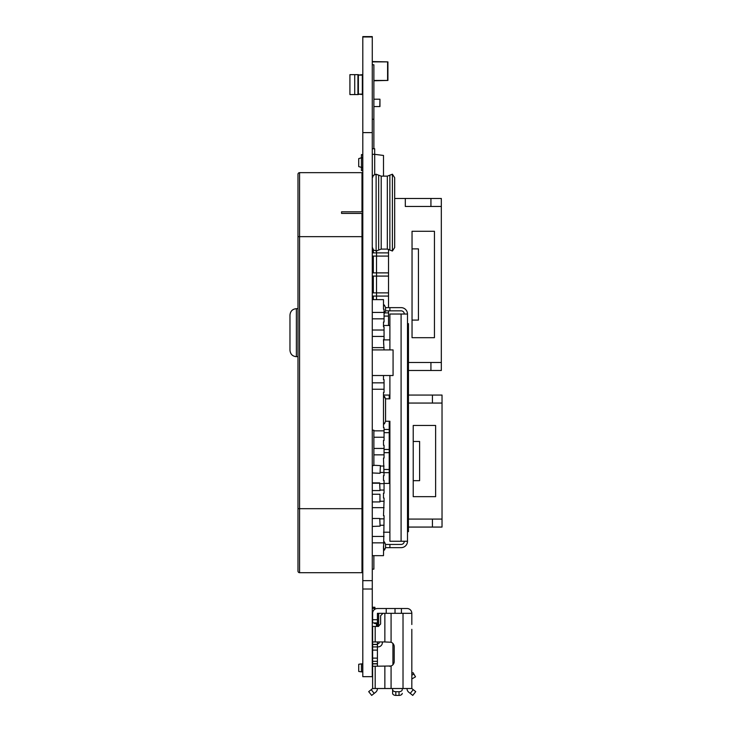<?xml version="1.0" encoding="UTF-8"?>
<svg xmlns="http://www.w3.org/2000/svg" width="732" height="732" viewBox="0 0 732 732"><rect width="100%" height="100%" fill="white"/><g stroke="black" fill="none" stroke-linecap="round" stroke-linejoin="round"><path stroke-width="1.1" d="M372.387 465.525L372.378 472.964L380.064 473.284L380.384 465.607L373.878 465.287M361.983 211.823L361.983 172.66L299.58 172.66A1.601 1.601 0 0 0 297.979 174.262L297.979 571.097A1.601 1.601 0 0 0 299.58 572.698L361.983 572.698L361.983 213.415M299.58 572.698A1.601 1.601 0 0 1 297.979 571.097A1.601 1.601 0 0 0 299.58 572.698L299.58 172.66M289.973 332.676L289.973 350.28C290.394 354.197 292.526 356.328 296.378 356.676L296.378 308.675C292.526 309.014 290.394 311.146 289.973 315.071L289.973 332.676M408.456 403.058L442.027 403.058L442.027 527.067L408.456 527.067M442.027 403.058L442.027 395.06L408.465 395.06M408.465 519.07L442.027 519.07M389.223 398.839L389.223 395.06L389.891 395.06M389.223 483.413L389.223 421.239M435.622 425.457L435.622 496.671L413.223 496.671L413.223 425.457L435.622 425.457M432.42 519.07L432.42 527.067M389.223 395.06L383.486 395.06M389.223 429.464L384.053 429.464M384.053 432.658L389.223 432.658M389.223 469.468L384.053 469.468M384.053 472.662L389.223 472.662M389.223 449.466L384.053 449.466M384.053 452.66L389.223 452.66M432.42 403.058L432.42 395.06M413.223 480.668L419.619 480.668L419.619 441.46L413.223 441.46M362.724 167.418L362.706 170.583L361.462 170.583L362.724 170.583L362.724 157.783L361.443 157.783L361.443 167.418L362.706 167.418L361.443 167.399L361.443 170.583M361.443 154.617L361.443 157.783L358.726 158.597L358.726 166.594L361.443 167.399M361.462 157.783L361.462 154.617L362.724 154.608L361.462 154.598M362.706 154.617L362.807 156.2M362.724 156.2L362.807 154.598M362.724 157.783L361.443 157.801M380.082 518.851L384.053 518.851L383.486 555.661L372.277 555.661M380.082 525.256L384.053 525.256M384.053 518.851L384.053 515.648L383.486 515.648L384.053 501.255L379.954 501.255M372.277 299.626L383.486 299.626L383.486 309.233L383.486 306.031L384.51 305.235L383.486 304.43M372.277 312.427L384.053 312.427L384.053 322.034L383.486 322.034L383.486 326.829L384.053 326.829L384.053 339.63L383.486 339.63L384.053 349.914M383.486 375.516L383.486 379.643L384.053 379.643L384.053 392.443L383.486 392.443L383.486 427.644L384.053 427.644L384.053 440.444L383.486 440.444L383.486 445.248L384.053 445.248L384.053 458.049L383.486 458.049L384.053 475.644L383.486 475.644L383.486 480.448L384.053 480.448L384.053 493.249L383.486 493.249L383.486 498.053L384.053 498.053L384.053 501.255M383.486 546.054L383.486 549.256L384.51 550.052L385.554 547.655L383.486 550.857M372.277 382.836L384.053 382.836M372.277 389.241L384.053 389.241M372.277 507.651L384.053 507.651M362.807 589.022L362.807 36.6L372.277 36.6L372.277 676.67L362.807 676.67L362.807 589.022L372.277 589.022M372.277 536.455L384.053 536.455M372.277 542.851L384.053 542.851M372.277 430.206L373.878 430.206L373.878 465.525L372.277 465.525M408.465 472.469L408.456 531.652L407.495 531.652M373.878 448.442L384.053 448.442M373.878 454.847L384.053 454.847M372.277 330.031L384.053 330.031M372.277 336.436L384.053 336.436M379.67 482.891L372.277 482.891L372.304 490.568L379.99 490.568L379.67 482.891M372.277 490.568L379.99 490.568L379.67 483.212L372.277 483.212M379.99 483.651L384.053 483.651M379.99 490.047L384.053 490.047M380.384 466.046L384.053 466.046M380.384 472.451L384.053 472.451M373.878 555.661L373.878 569.139L372.277 569.139M362.706 663.869L362.724 671.857L361.462 671.848L361.462 663.878L362.724 663.869L361.443 663.869L361.452 671.866L362.807 671.866L362.807 663.869M361.443 671.857L358.726 671.464L358.726 664.263L361.443 663.869M373.878 430.846L384.053 430.846M373.878 437.242L384.053 437.242M388.518 272.88L372.277 272.88M372.277 276.083L388.518 276.083M372.277 256.081L376.523 256.081L376.523 296.085L388.518 296.085M384.053 316.087L388.518 316.087M372.277 296.085L376.523 296.085L376.523 299.626M388.518 292.882L372.277 292.882M388.518 252.879L376.523 252.879L376.523 256.081L388.518 256.081M376.523 251.003L376.523 252.879L372.277 252.879M388.518 325.475L388.518 310.835M388.518 307.632L388.518 249.292M388.518 312.884L384.794 312.884M394.676 198.473L441.323 198.473L441.323 370.493L408.456 370.493M408.465 362.486L441.323 362.486M405.318 198.473L405.318 206.47L441.323 206.47M434.442 231.275L434.442 337.69L412.043 337.69L412.043 231.275L434.442 231.275M430.928 206.47L430.928 198.473M373.32 299.626L373.32 296.085M373.32 292.882L373.32 276.083M373.32 272.88L373.32 256.081M373.32 252.879L373.32 249.813M430.928 362.486L430.928 370.493M412.043 248.88L418.439 248.88L418.439 320.085L412.043 320.085M372.277 148.733L374.674 148.733L374.674 154.333L383.495 155.449L383.495 176.138M372.295 177.702L372.295 165.807M372.295 165.652L372.295 154.333L374.692 154.333L374.692 174.49M389.891 349.914L389.891 314.028L407.495 314.028A6.405 6.405 0 0 0 401.09 307.632L385.554 307.632L384.51 305.235L385.554 307.632L385.554 310.835L384.51 313.232L384.053 312.802M384.053 313.662L385.554 310.835L401.09 310.835A3.203 3.203 0 0 1 404.293 314.028M383.486 397.238L384.51 396.442L385.554 398.839L383.486 395.637M404.293 541.259A3.203 3.203 0 0 1 401.09 544.452L385.554 544.452L384.053 541.625M384.053 542.485L384.51 542.055L385.554 544.452L385.554 547.655L389.891 547.655L389.891 544.452M383.486 424.441L384.51 423.645L383.486 422.84M384.51 423.645L385.554 421.239L384.51 423.645M389.891 375.516L389.891 398.839L385.554 398.839L385.554 421.239L389.891 421.239L389.891 541.259L401.09 541.259L401.09 314.028M362.807 74.646L357.93 75.103L357.93 94.108L362.807 94.565M358.378 74.646L349.923 74.646L349.923 94.565L354.727 94.565L354.727 74.646M354.727 94.565L358.378 94.565L357.93 94.108M362.349 74.646L362.807 75.103M383.486 309.233L384.053 309.233L384.053 312.427M372.277 318.832L384.053 318.832M374.93 608.85A1.071 1.071 0 0 0 374.976 609.18A1.071 1.071 0 0 1 374.93 608.85L374.93 607.276L372.277 607.276M372.615 645.331A4.264 4.264 0 0 0 372.277 645.853M377.419 646.878L378.105 646.878A4.264 4.264 0 0 0 382.369 642.614L382.369 641.955M379.167 641.955L379.167 642.614A1.071 1.071 0 0 1 378.105 643.675L377.419 643.675M373.878 80.767L387.914 80.447L387.914 61.881L372.277 61.561M372.277 526.445L380.082 526.143L379.762 518.466L372.277 518.485M372.277 347.636L384.053 347.636M372.277 64.764L373.878 64.764L373.878 119.252L372.277 119.252M372.277 349.914L393.075 349.914L393.075 375.516L372.277 375.516M362.807 213.415L341.551 213.415L341.551 211.823L362.807 211.823M392.407 174.216L392.407 251.021L394.676 247.517L394.676 177.72L392.407 174.216L389.863 175.177L389.863 250.06L387.32 249.1L387.32 176.138L389.863 175.177M372.615 620.068A1.601 1.601 0 0 1 372.277 619.574M372.277 608.512L374.537 608.512L374.537 609.472M411.823 631.716L411.823 688.519L372.615 688.519L372.615 666.276L372.615 688.519L371.197 689.654L374.198 693.405L371.691 695.4L368.699 691.649L371.691 695.4M411.823 624.515L411.823 613.315L384.858 613.315L384.858 641.955L391.08 642.248A4.804 4.804 0 0 1 394.219 646.759L394.219 661.481A4.804 4.804 0 0 1 391.08 665.983L372.615 666.276L372.615 663.878L377.419 663.878L377.419 666.276M386.222 613.315L386.222 608.512L377.419 608.512A4.804 4.804 0 0 0 372.615 613.315L372.615 622.914L377.419 622.914L377.419 613.315L384.858 613.315L383.019 613.315L380.622 615.713L380.622 624.03L378.215 626.436L372.615 626.436L372.615 646.914L377.419 646.914L377.419 644.517L372.615 644.517M411.823 629.31L411.823 668.517M411.823 675.261L413.9 674.062L413.104 672.681L411.823 673.413L411.823 688.519L415.739 691.649L412.747 695.4L410.249 693.405L413.241 689.654M401.42 613.315L401.42 608.512L407.019 608.512A4.804 4.804 0 0 1 411.823 613.315L411.823 622.914M411.823 673.413L411.823 672.516M415.502 676.835L411.823 678.957L415.502 676.835L411.823 678.957L415.502 676.835L413.9 674.062M377.419 641.955L377.419 644.517M376.458 626.436L376.458 623.554L374.537 623.554L374.537 622.914M377.419 613.315L377.502 626.436L377.502 613.315M402.225 693.36A3.203 2.04 180 0 1 399.022 695.4L395.82 695.4A3.203 2.04 180 0 1 392.617 693.36L392.617 689.663A3.203 2.04 0 0 0 395.82 691.703L399.022 691.703A3.203 2.04 0 0 0 402.225 689.663L402.225 688.592M392.617 693.36L392.617 692.17M407.019 688.519L407.019 688.592A4.639 4.639 0 0 0 408.767 692.225L410.249 693.405M391.08 613.315L391.08 642.248A4.804 4.804 0 0 1 392.938 643.492L392.938 664.738M372.615 650.117L372.615 661.316L377.419 661.316L377.419 663.714L372.615 663.714L372.615 661.316L377.419 661.316L377.419 646.914L372.615 646.914L372.615 650.117L377.419 650.117M372.615 632.832L372.615 641.955L384.858 641.955M377.419 608.512L380.622 608.512M374.198 693.405L375.672 692.225A4.639 4.639 0 0 0 377.419 688.592L377.419 688.519M386.222 608.512L401.42 608.512M412.747 695.4L415.739 691.649M368.699 691.649L371.197 689.654M395.024 613.315L395.024 608.512L395.024 613.315M391.08 688.519L391.08 665.983L389.424 666.276M392.617 689.663L392.617 688.519M372.615 626.436L372.615 631.551M402.225 689.663L402.225 688.519M372.277 494.246L379.954 494.246L379.954 501.932L372.277 501.932M373.878 106.561L379.954 106.561L379.954 99.195L379.798 106.561M373.878 99.195L379.798 99.195M389.891 483.413L384.053 483.413M389.891 532.219L383.486 532.219M373.878 119.252L373.878 148.733M362.807 580.659L372.277 580.659M362.807 36.966L372.277 36.966M407.495 314.028L407.495 541.259A6.405 6.405 0 0 1 401.09 547.655L389.891 547.655M407.495 541.259L401.09 541.259M389.891 307.632L389.891 310.835M408.465 461.288L408.456 471.893M407.495 323.635L408.456 323.635L408.456 523.654L407.495 523.654M408.465 446.849L408.456 460.309M408.465 373.238L408.456 397.238M408.465 363.639L408.465 331.633L407.495 331.633M408.465 446.364L408.456 445.395M408.465 436.656L408.456 443.729M408.465 435.824L408.456 429.583M408.465 425.008L408.456 415.437M408.465 405.729L408.456 414.193M383.641 344.433L383.641 339.877M297.979 236.665L361.983 236.665M297.979 508.694L361.983 508.694M361.462 170.583L361.462 167.418M358.378 75.103L362.349 75.103L362.349 94.108L358.378 94.108L358.378 75.103M373.878 80.447L387.594 80.447L387.594 61.881L372.277 61.881M387.32 176.138L381.198 176.138L381.198 249.1L378.664 250.06L378.664 175.177L376.12 174.216L376.12 251.021L373.421 249.923L372.277 247.178M375.196 666.276L375.196 688.519M384.858 666.276L384.858 688.519M372.615 644.352L377.419 644.352M372.615 619.711L377.419 619.711M399.022 691.703L399.022 695.4M395.82 695.4L395.82 691.703M372.615 658.114L377.419 658.114M403.021 613.315L403.021 688.519M375.196 626.436L375.196 641.955M378.673 613.315L378.673 626.391M362.807 132.611L372.277 132.611M361.983 339.877L362.807 339.877M383.486 339.877L389.891 339.877M361.983 325.475L362.807 325.475M383.486 325.475L389.891 325.475M297.979 308.675L296.378 308.675M297.979 356.676L296.378 356.676M378.664 250.06L376.12 251.021M376.12 174.216L373.421 175.314L372.277 178.059M381.198 249.1L387.32 249.1M381.198 176.138L378.664 175.177M392.407 251.021L389.863 250.06"/></g></svg>
